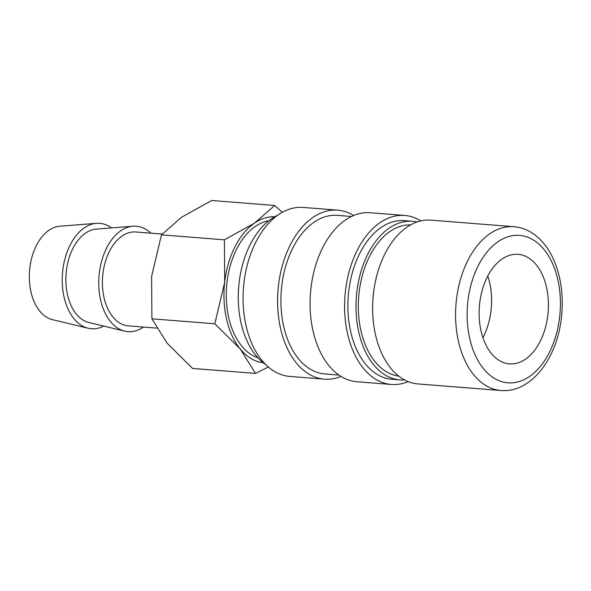 <?xml version="1.0" encoding="UTF-8"?>
<svg xmlns="http://www.w3.org/2000/svg" width="591" height="591" viewBox="0 0 591 591"><rect width="100%" height="100%" fill="white"/><g stroke="black" fill="none" stroke-linecap="round" stroke-linejoin="round"><path stroke-width="0.89" d="M410.649 224.875A75.877 47.642 94.5 0 0 358.759 295.965A75.877 47.642 94.5 0 0 397.595 375.92A75.877 47.642 94.5 0 0 398.696 376.083M415.155 383.596A82.156 51.58 -85.5 0 1 373.224 295.729A82.156 51.58 -85.5 0 1 430.92 220.14L513.875 226.7A82.156 51.58 -85.5 0 0 456.407 300.036A82.156 51.58 -85.5 0 0 498.102 390.156A82.156 51.58 -85.5 0 0 500.924 390.503L417.97 383.943A82.156 51.58 -85.5 0 1 415.155 383.596M263.239 362.763A73.262 45.995 -85.5 0 1 261.872 362.571A73.262 45.995 -85.5 0 1 240.249 349.008L255.511 373.416L192.585 368.444L167.164 343.231L151.902 318.822L151.606 276.433L161.469 234.849L181.518 217.274L211.718 200.497L274.652 205.476L254.603 223.051A73.262 45.995 -85.5 0 1 274.778 216.749M257.979 357.851A69.598 43.697 -85.5 0 1 226.597 286.406A69.598 43.697 -85.5 0 1 268.816 220.775M103.743 326.092A52.88 33.199 -85.5 0 1 89.588 328.537A52.88 33.199 -85.5 0 1 88.148 328.241A52.88 33.199 -85.5 0 1 62.476 273.434A52.88 33.199 -85.5 0 1 96.436 223.332A52.88 33.199 -85.5 0 1 101.549 223.561A52.88 33.199 -85.5 0 1 111.507 227.904M88.148 328.241L52.414 319.65A47.095 29.572 -85.5 0 1 29.55 270.826A47.095 29.572 -85.5 0 1 59.802 226.213L96.436 223.332M143.45 327.074A52.88 33.199 -85.5 0 1 126.134 331.425A52.88 33.199 -85.5 0 1 124.686 331.13A52.88 33.199 -85.5 0 1 99.015 276.322A52.88 33.199 -85.5 0 1 132.982 226.22A52.88 33.199 -85.5 0 1 138.095 226.449A52.88 33.199 -85.5 0 1 150.875 233.179M124.686 331.13L88.96 322.538A47.095 29.572 -85.5 0 1 66.089 273.714A47.095 29.572 -85.5 0 1 96.34 229.101L132.982 226.22M156.652 328.116L128.402 325.885A47.095 29.572 -85.5 0 1 126.784 325.685A47.095 29.572 -85.5 0 1 102.745 275.317A47.095 29.572 -85.5 0 1 135.819 231.99L162.156 234.066M507.558 363.642A54.948 34.5 -85.5 0 1 479.515 304.882A54.948 34.5 -85.5 0 1 518.1 254.329A54.948 34.5 -85.5 0 1 519.984 254.558A54.948 34.5 -85.5 0 1 548.034 313.326A54.948 34.5 -85.5 0 1 509.442 363.879A54.948 34.5 -85.5 0 1 507.558 363.642M265.847 364.684A79.541 49.939 -85.5 0 1 238.646 287.359A79.541 49.939 -85.5 0 1 277.652 215.264M340.941 376.401A84.772 53.227 -85.5 0 1 324.385 379.171A84.772 53.227 -85.5 0 1 321.474 378.809A84.772 53.227 -85.5 0 1 278.206 288.142A84.772 53.227 -85.5 0 1 337.742 210.152A84.772 53.227 -85.5 0 1 340.652 210.514A84.772 53.227 -85.5 0 1 353.662 215.493M324.385 379.171L289.871 376.445A84.772 53.227 -85.5 0 1 286.96 376.083A84.772 53.227 -85.5 0 1 243.691 285.416A84.772 53.227 -85.5 0 1 303.227 207.426L337.742 210.152M338.924 375.071L324.791 373.955A79.541 49.939 -85.5 0 1 322.065 373.615A79.541 49.939 -85.5 0 1 281.471 288.548A79.541 49.939 -85.5 0 1 337.328 215.368L351.46 216.483M408.145 381.609A84.772 53.227 -85.5 0 1 391.375 384.468A84.772 53.227 -85.5 0 1 388.472 384.106A84.772 53.227 -85.5 0 1 345.203 293.439A84.772 53.227 -85.5 0 1 404.739 215.449A84.772 53.227 -85.5 0 1 407.642 215.804A84.772 53.227 -85.5 0 1 420.844 220.901M391.375 384.468L356.861 381.742A84.772 53.227 -85.5 0 1 353.957 381.38A84.772 53.227 -85.5 0 1 310.689 290.713A84.772 53.227 -85.5 0 1 370.225 212.723L404.739 215.449M404.532 379.917A79.541 49.939 -85.5 0 1 399.908 379.895A79.541 49.939 -85.5 0 1 397.182 379.555A79.541 49.939 -85.5 0 1 356.58 294.481A79.541 49.939 -85.5 0 1 412.444 221.307A79.541 49.939 -85.5 0 1 415.17 221.64A79.541 49.939 -85.5 0 1 417.017 222.009M399.908 379.895L391.789 379.252A79.541 49.939 -85.5 0 1 389.063 378.912A79.541 49.939 -85.5 0 1 348.461 293.845A79.541 49.939 -85.5 0 1 404.325 220.665L412.444 221.307M482.913 337.697A54.948 34.5 94.5 0 0 487.789 276.019M282.35 212.287L274.652 205.476M254.603 223.051L224.395 239.828L224.691 282.21A73.262 45.995 -85.5 0 1 254.603 223.051M224.691 282.21L214.829 323.794L240.249 349.008A73.262 45.995 -85.5 0 1 224.691 282.21M255.511 373.416L268.358 366.996M224.395 239.828L161.469 234.849M214.829 323.794L151.902 318.822M559.662 316.813A73.941 46.423 -85.5 0 1 505.408 382.503A73.941 46.423 -85.5 0 1 467.88 301.395A73.941 46.423 -85.5 0 1 522.134 235.706A73.941 46.423 -85.5 0 1 559.662 316.813M513.875 226.7C520.87 227.291 527.401 229.685 533.459 233.888C541.77 239.769 548.411 248.161 553.375 259.05C561.044 276.411 563.733 295.803 561.45 317.234C557.232 358.168 531.206 393.17 500.924 390.503"/></g></svg>
